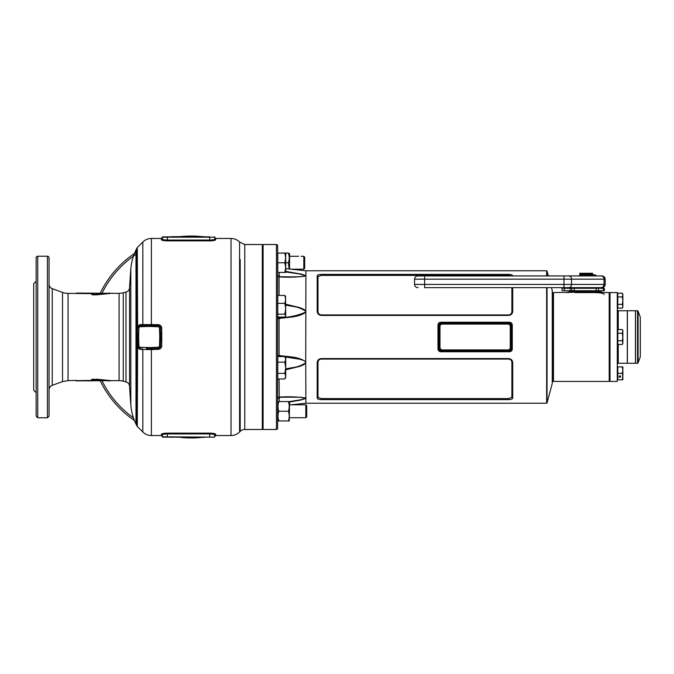 <?xml version="1.0" encoding="UTF-8"?>
<svg xmlns="http://www.w3.org/2000/svg" width="674" height="674" viewBox="0 0 674 674"><rect width="100%" height="100%" fill="white"/><g stroke="black" fill="none" stroke-linecap="round" stroke-linejoin="round"><path stroke-width="1.01" d="M305.836 404.788L306.712 405.664L306.712 416.835L305.836 417.712L305.836 404.788L289.584 404.788M289.584 269.052L289.584 253.66L288.371 253.053C289.508 256.28 289.508 259.507 288.371 262.75L289.154 269.01M289.003 255.454L288.371 253.053L284.841 253.053L285.709 257.906L284.841 262.75L285.709 267.595L284.841 272.439L285.709 272.439L285.709 253.053M277.798 253.668L277.983 253.053M288.371 262.75L285.709 262.75M278.219 418.546L278.851 420.947C277.713 417.72 277.713 414.493 278.851 411.25C277.713 408.031 277.713 404.796 278.851 401.561L277.629 402.167M277.629 420.34L277.983 420.947L289.239 420.947L289.584 402.167L288.371 401.561C289.508 404.779 289.508 408.014 288.371 411.25C289.508 414.476 289.508 417.703 288.371 420.947M289.003 403.953L288.371 401.561L278.851 401.561M278.851 411.25L288.371 411.25M321.245 359.065C319.223 359.335 318.136 360.422 317.993 362.342L317.993 397.323L321.245 398.595L508.643 398.595L511.895 397.323L511.895 362.342C511.751 360.422 510.665 359.326 508.643 359.065L321.245 359.065L321.245 358.568L318.347 359.815M512.274 325.028L512.274 348.972L511.465 349.115A2.022 2.022 0 0 1 509.451 351.137L440.796 351.137A2.022 2.022 0 0 1 438.774 349.115L438.774 324.885L437.965 325.028C438.125 323.335 439.069 322.408 440.796 322.239L509.451 322.239C511.17 322.408 512.114 323.335 512.274 325.028L511.465 324.885L511.465 349.115A2.022 2.022 0 0 1 509.451 351.137L509.451 350.328A1.213 1.213 0 0 0 510.665 349.115L510.665 324.885A1.213 1.213 0 0 0 509.451 323.672L440.796 323.672A1.213 1.213 0 0 0 439.583 324.885L439.583 349.115A1.213 1.213 0 0 0 440.796 350.328L509.451 350.328M276.424 244.519L277.629 245.083L277.629 428.917L276.424 429.481L276.424 244.519L263.096 244.519L263.096 429.481L276.424 429.481M553.068 337L553.068 381.021L553.068 337M568.199 292.659C566.345 292.28 568.418 292.154 574.433 292.272L552.663 292.575L552.259 381.829M277.629 316.35A1.618 1.306 180 0 0 277.798 316.915M277.89 317.058A1.618 1.306 180 0 0 279.247 317.656C288.767 317.547 297.596 315.676 305.735 312.045L305.735 311.262C301.64 308.498 296.99 306.822 291.791 306.24L285.709 305.111M285.709 368.889L291.791 367.76C296.99 367.178 301.64 365.502 305.735 362.738L305.903 270.763L285.709 268.648M547.035 287.646L547.035 402.934L552.259 383.447L552.259 290.553L551.475 287.646M546.648 287.646L546.648 403.237L305.903 403.237L305.735 361.955L303.763 360.472L299.694 359.2L285.051 356.925M508.643 398.595L508.643 399.623C511.162 399.539 512.51 399.025 512.703 398.064C512.501 399.025 511.145 399.547 508.643 399.623L321.245 399.623C318.726 399.539 317.378 399.025 317.193 398.064L317.193 362.654C317.387 360.245 318.743 358.88 321.245 358.568L508.643 358.568C511.162 358.888 512.518 360.253 512.703 362.654L512.703 398.064L511.895 397.323M512.678 362.216L511.549 359.823M317.21 398.241L318.347 399.177M512.703 287.646L512.703 311.346C512.501 313.755 511.145 315.12 508.643 315.432L321.245 315.432C318.726 315.112 317.378 313.747 317.193 311.346L317.193 275.936C317.387 274.975 318.743 274.453 321.245 274.377L508.643 274.377C511.162 274.461 512.51 274.975 512.703 275.936M512.274 348.972C512.114 350.665 511.17 351.592 509.451 351.761L440.796 351.761C439.069 351.592 438.134 350.665 437.965 348.972L437.965 325.028M512.678 275.759L511.549 274.824M511.313 275.936L508.643 275.405L321.245 275.405L321.068 274.377M318.406 274.798L317.193 275.936L317.993 276.677L317.993 311.658C318.136 313.579 319.223 314.674 321.245 314.935L508.643 314.935C510.665 314.665 511.751 313.579 511.895 311.658L511.895 287.646M317.993 311.658L317.193 311.346L318.339 314.177M305.903 275.995C297.832 277.191 288.885 277.494 279.078 276.904C288.885 277.494 297.832 277.191 305.903 275.995L305.516 276.096M285.709 304.185L299.922 307.681L304.016 309.425L305.735 311.262M285.709 271.395L301.598 274.141L305.735 275.641L299.694 273.998L285.709 271.917L299.694 273.998L305.903 275.809M305.735 312.045L305.903 312.104C298.683 317.623 288.034 317.024 279.078 318.558L279.078 355.442C288.034 356.976 298.683 356.377 305.903 361.896L305.735 361.955M305.735 362.738L304.016 364.575L299.922 366.319L285.709 369.815M277.629 398.494A1.618 1.407 180 0 1 279.078 397.096C288.885 396.506 297.832 396.809 305.903 398.005C297.832 396.809 288.885 396.506 279.078 397.096L299.694 397.247L305.903 398.191L301.354 397.323L291.598 397.112M305.903 398.376L299.922 400.221L289.508 402.033L301.598 399.859L305.735 398.359L301.354 399.682L289.264 401.611L301.354 399.682L305.903 398.191M279.247 276.719L291.556 276.888M291.556 397.112L279.204 397.306L277.629 398.915M291.598 276.888L301.354 276.677L305.735 275.969M279.078 378.948L279.247 397.281M277.629 355.872A1.618 0.43 180 0 1 279.078 355.442L279.247 356.563M281.563 356.563L279.247 356.344A1.618 1.306 180 0 0 278.354 356.563M277.629 357.65A1.618 1.306 180 0 1 277.798 357.085M277.629 318.128A1.618 0.43 180 0 0 279.078 318.558M277.629 275.506A1.618 1.407 180 0 0 279.078 276.904L279.078 295.431M439.103 323.773L438.774 324.885A2.022 2.022 0 0 1 440.796 322.863L509.451 322.863A2.022 2.022 0 0 1 511.465 324.885L511.431 324.497M439.659 350.783L440.796 351.137A2.022 2.022 0 0 1 438.774 349.115L438.808 349.503M511.136 350.227L511.465 349.115L510.665 349.115M510.58 323.217L509.451 322.863A2.022 2.022 0 0 1 511.465 324.885L510.665 324.885M439.583 349.115L437.965 348.972M321.245 275.405L317.993 276.677M442.405 324.076L507.834 324.076A2.426 2.426 0 0 1 510.26 326.502L510.26 347.498A2.426 2.426 0 0 1 507.834 349.924L442.405 349.924A2.426 2.426 0 0 1 439.987 347.498L439.987 326.502A2.426 2.426 0 0 1 442.405 324.076M303.814 256.288L304.69 257.165L304.69 268.336L303.814 269.212L303.814 256.288L301.059 256.288M291.101 269.212L303.814 269.212M284.841 272.439L277.798 272.439L277.798 253.053L284.841 253.053M284.841 262.75L277.798 262.75M284.841 317.058L277.798 317.058L277.798 295.431L284.841 295.431L285.709 299.391L284.841 303.351L285.709 308.751L284.841 314.16L285.709 315.938L284.841 317.058M284.841 314.16L277.798 314.16M284.841 303.351L277.798 303.351M285.709 296.88L284.841 295.431M285.709 315.609L285.515 296.206M284.841 378.948L277.798 378.948L277.798 356.563L284.841 356.563L285.709 359.36L284.841 362.157L285.709 367.76L284.841 373.354L285.709 376.151L284.841 378.948L285.709 377.448L285.709 358.062L284.841 356.563M284.841 373.354L277.798 373.354M284.841 362.157L277.798 362.157M627.376 310.748L627.376 363.252L635.456 363.252L635.456 310.748L627.376 310.748M622.279 344.465L617.805 344.465L617.805 329.535L622.279 329.535L622.852 331.406L622.279 333.268L622.852 337L622.279 340.732L622.852 342.594L622.279 344.465L622.852 343.462L622.852 330.538L622.279 329.535M622.279 340.732L617.805 340.732M622.279 333.268L617.805 333.268M622.279 366.883L622.852 370.119L622.852 366.883L617.805 366.883L617.805 379.807L622.852 379.807L622.852 376.581L622.279 379.807M619.945 377.28A0.809 0.699 180 0 0 619.945 375.881A0.809 0.699 180 0 0 619.945 377.28M622.279 373.345L622.852 376.581L622.852 370.119L622.279 373.345L617.805 373.345M622.279 308.111L617.805 308.111L617.805 293.19L622.279 293.19L622.852 295.06L622.279 296.922L622.852 300.655L622.279 304.387L622.852 306.249L622.279 308.111L622.852 307.117L622.852 294.193L622.279 293.19M622.279 304.387L617.805 304.387M622.279 296.922L617.805 296.922M617.283 292.575L617.283 381.425L617.283 292.575L610.012 292.575L610.012 381.425L609.608 292.979L609.203 381.425L609.203 292.575L580.803 292.575M640.3 323.073L640.3 356.689L640.3 323.073M618.252 344.465L618.252 363.252L627.292 363.252L627.292 310.748L618.252 310.748L618.252 329.535M635.531 355.56L635.531 310.748L637.553 310.748L637.553 363.252L635.531 363.252L635.531 355.56M597.493 291.766L574.871 291.766M569.808 291.766L573.886 291.766M579.758 291.766L578.907 292.28L574.214 291.766L600.315 291.766L602.741 292.575M553.472 292.575L553.472 381.425L609.203 381.425M600.264 291.766A4.036 4.027 90 0 1 602.674 292.575M581.241 292.575L575.259 292.575L573.052 291.766M578.402 292.583L600.062 292.575M570.431 275.936L575.048 275.936M575.048 287.646L579.724 287.646L579.724 288.295M418.175 287.646L417.77 287.646C415.807 287.453 414.729 286.383 414.544 284.42L424.637 284.42L424.637 279.171L414.544 279.171C414.729 277.208 415.807 276.129 417.77 275.936L601.933 275.936L595.631 275.936L595.631 274.882L579.943 274.882L579.943 275.936M592.648 288.295L592.648 287.646L601.933 287.646L424.637 287.646L424.637 284.42L563.978 284.42L563.978 279.171L424.637 279.171L424.637 275.936M568.536 287.646A3.227 3.033 90 0 0 571.569 284.42L604.022 284.42L604.022 279.171L571.569 279.171L571.569 284.42L563.978 284.42L563.978 287.646L576.211 287.646M576.211 275.936L563.978 275.936L563.978 279.171L571.569 279.171A3.227 3.033 -90 0 0 568.536 275.936M579.724 273.273L592.648 273.273L592.648 274.082L579.724 274.082L579.724 273.273M592.648 274.882L592.648 274.082M579.724 274.082L579.724 275.936M571.83 290.721L570.288 290.721L570.288 288.295L571.83 288.295L571.83 290.721L596.237 290.721L596.237 288.295L604.359 288.295L604.359 290.721L596.237 290.721M571.83 288.295L596.237 288.295M570.288 290.721L562.057 290.721M570.288 288.295L562.057 288.295M47.433 256.23L37.736 256.23A1.618 1.618 0 0 0 36.126 257.847L36.126 416.153L37.736 417.77L47.433 417.77L49.05 416.153L49.05 257.847A1.618 1.618 0 0 0 47.433 256.23L47.433 417.77M203.725 236.65L204.239 236.65A0.447 0.447 0 0 1 204.618 236.852L167.379 236.852L214.871 237.189L162.207 237.189L162.207 238.916C162.485 239.565 164.212 239.944 167.379 240.07L167.379 236.852L162.544 236.852L162.207 238.916C162.207 237.231 162.207 237.231 162.207 238.916L161.659 240.011M171.819 236.65L189.082 236.852M199.234 236.852L202.882 236.65M180.674 236.65L177.363 236.65M182.924 236.65L185.333 236.65M184.811 236.65L180.522 236.65M188.56 236.852L189.209 237.088M195.283 236.65L197.12 236.65M187.667 236.65L199.057 236.65M199.319 236.65L199.504 236.65A0.447 0.447 0 0 1 199.883 236.852A0.447 0.447 0 0 0 199.504 236.65A0.447 0.447 0 0 1 199.883 236.852M185.662 437.207L191.719 437.35M199.504 437.35L201.189 437.35M202.427 437.35L197.12 437.35M185.611 437.35L188.61 437.35M200.094 437.35L204.239 437.35A0.438 0.438 0 0 0 204.618 437.148L209.707 437.148L204.618 437.148A0.438 0.438 -90 0 1 204.239 437.35A0.438 0.438 0 0 0 204.618 437.148A0.438 0.438 0 0 1 204.239 437.35L204.685 436.912M135.98 250.029L135.98 423.971L136.982 426.019L136.982 247.981L135.98 250.029A52.505 52.505 0 0 0 130.823 269.002A884.069 884.069 0 0 0 129.577 287.688L129.577 386.312C129.332 384.07 128.136 382.596 125.996 381.897L125.996 292.103A4.844 4.844 0 0 0 129.577 287.688M244.772 429.481L262.287 429.481L262.287 244.519L244.772 244.519L244.772 429.481A6.462 6.462 0 0 0 240.197 431.377L240.197 259.625M244.772 244.519L239.582 242.008A12.115 12.115 0 0 0 231.013 238.461L215.68 238.461L215.68 239.717C215.335 240.357 213.338 240.744 209.707 240.862L209.74 240.862M136.982 426.019A1.618 1.618 0 0 0 137.285 426.457L142.829 431.992A12.115 12.115 0 0 0 151.397 435.539L161.398 435.539L161.398 434.283C161.752 433.643 163.74 433.256 167.379 433.138L167.337 433.138M148.828 348.576L151.364 348.542L151.397 349.604L140.976 349.402C139.206 349.41 138.06 348.281 137.547 346.006L137.547 327.994C138.069 325.719 139.206 324.582 140.976 324.598L158.297 324.632C160.328 324.868 161.465 325.997 161.718 328.019L161.718 345.981C161.474 347.995 160.328 349.124 158.297 349.368L151.397 349.604L151.397 435.539M49.05 284.108A4.844 4.844 0 0 0 52.235 288.666L52.235 385.334L62.522 381.594L62.522 292.406A16.151 16.151 0 0 0 68.049 293.384L68.049 380.616L76.55 380.414M123.275 381.164A16.151 16.151 0 0 0 119.087 380.616L119.087 293.384L123.275 292.836L123.275 381.164L125.996 381.897M76.322 293.19L76.322 293.266A1.382 1.373 0 0 1 76.903 293.139L77.358 293.165L76.903 293.139A1.382 1.373 0 0 0 76.322 293.266L76.903 293.139M91.849 379.319L96.079 379.395A1.382 0.784 100.5 0 1 96.407 379.159L110.654 380.599C111.817 380.625 111.817 380.625 110.654 380.599C111.817 380.625 111.817 380.625 110.654 380.599A1.382 0.809 91.3 0 0 110.317 380.734C111.463 380.642 111.463 380.642 110.317 380.734C111.463 380.642 111.463 380.642 110.317 380.734L96.079 379.395L110.056 380.802A1.382 0.775 -89.7 0 1 109.719 380.936L95.447 379.723L93.054 379.833L93.054 380.692L91.479 380.835L76.322 380.734A1.382 1.373 0 0 0 76.903 380.861L119.087 380.616M125.996 292.103L123.275 292.836M191.205 437.965A100.965 100.965 0 0 0 202.301 437.35A100.965 100.965 0 0 1 180.11 437.35A100.965 100.965 0 0 0 191.205 437.965M202.301 236.65A100.965 100.965 0 0 0 180.11 236.65A100.965 100.965 0 0 1 202.301 236.65M135.98 252.48A100.965 100.965 0 0 0 100.3 293.064A100.965 100.965 0 0 1 135.98 252.48M100.3 380.936A100.965 100.965 0 0 0 134.438 420.492A100.965 100.965 0 0 1 100.3 380.936M158.685 325.753L149.072 325.424M239.582 242.008L239.582 431.992L240.197 431.377L240.197 414.375M213.38 434.309L214.871 435.084C214.593 434.435 212.866 434.056 209.707 433.93L167.379 433.93L167.379 433.138L209.707 433.138C213.346 433.264 215.343 433.643 215.68 434.283L215.68 435.539L231.013 435.539L231.013 238.461M210.633 240.845L211.998 240.761M213.035 240.643L213.936 240.483M214.677 240.306L215.225 240.113M215.427 240.011L214.534 236.852M167.379 240.862L167.379 240.07L209.707 240.07L209.707 240.862L167.379 240.862C163.731 240.736 161.743 240.357 161.398 239.717L161.398 238.461L151.397 238.461L151.364 325.458M166.503 240.845L167.295 240.862M140.976 324.598L140.158 325.694L142.012 325.626L142.829 324.531L142.829 242.008L137.285 247.543L137.681 339.822A80.77 80.77 0 0 1 137.681 334.178L137.639 335.618M36.126 281.269L33.7 283.687L33.7 390.313L36.126 392.731M214.652 239.211L214.871 238.916C214.871 237.231 214.871 237.231 214.871 238.916C214.585 239.565 212.866 239.952 209.707 240.07L209.707 236.852L204.618 236.852A0.447 0.447 0 0 0 204.239 236.65A0.447 0.447 0 0 1 204.618 236.852M163.066 239.506L162.602 239.312M214.871 238.916L214.871 237.189M161.398 435.539L162.207 436.348L162.207 435.084L162.544 437.148L171.297 437.148L167.379 437.148L167.379 433.93C164.22 434.048 162.493 434.435 162.207 435.084L162.207 436.811L214.534 437.148L167.379 437.148L209.707 437.148L209.707 433.93L210.473 433.938M215.419 433.989L215.68 434.283A0.809 0.8 0 0 0 214.871 435.084L214.534 437.148L214.871 435.084L214.871 436.348L215.68 435.539M161.659 433.989L161.398 434.275A0.809 0.8 0 0 1 162.207 435.084L162.426 434.789M211.72 434.031L212.596 434.149M151.364 348.542L152.021 348.525A80.77 80.77 0 0 1 146.384 348.525L146.519 348.525M160.454 346.478L160.513 346.048A2.342 2.342 0 0 1 158.255 348.306L152.021 348.525L158.255 348.306L158.297 349.368M158.693 348.247L158.255 348.306A2.342 2.342 0 0 0 160.513 346.048L160.53 345.518M161.937 334.178L160.732 334.178L160.513 327.952L160.732 334.178A80.77 80.77 0 0 1 160.732 339.822L160.732 334.178A80.77 80.77 0 0 1 160.732 339.822L160.513 346.048L161.718 345.981M137.926 327.648L137.9 327.952A2.342 2.342 0 0 1 140.158 325.694L146.384 325.475A80.77 80.77 0 0 1 152.021 325.475L158.255 325.694A2.342 2.342 0 0 1 160.513 327.952L159.46 327.985A1.289 1.289 0 0 0 158.213 326.747L151.987 326.528A79.717 79.717 0 0 0 146.418 326.528L140.192 326.747A1.289 1.289 0 0 0 138.945 327.985L138.734 334.22A79.717 79.717 0 0 0 138.734 339.78L138.945 346.015A1.289 1.289 0 0 0 140.192 347.253L146.418 347.472A79.717 79.717 0 0 0 151.987 347.472L158.213 347.253A1.289 1.289 0 0 0 159.46 346.015L159.679 339.78A79.717 79.717 0 0 0 159.679 334.22L159.46 327.985M137.547 327.994L137.9 327.952A2.342 2.342 0 0 1 140.158 325.694L138.221 326.848M137.875 345.518L137.681 339.822A80.77 80.77 0 0 1 137.681 334.178L137.328 334.169M140.192 347.253L140.158 348.306A2.342 2.342 0 0 1 137.9 346.048L140.158 348.306A2.342 2.342 0 0 1 137.9 346.048L137.926 346.352M75.699 380.49L75.598 380.532A1.382 1.373 0 0 1 76.179 380.667L91.335 380.406L91.748 379.487A1.382 1.34 0 0 1 92.338 379.614L92.473 380.566L92.338 379.614L93.349 379.083M110.654 380.599C111.817 380.625 111.817 380.625 110.654 380.599M75.598 293.468A1.382 1.373 0 0 0 76.179 293.333L91.479 293.342L77.198 293.426L91.335 293.426L92.338 293.51L92.338 294.386L92.338 293.51A1.382 1.373 0 0 1 91.748 293.645L68.049 293.384M96.407 294.841L110.654 293.401L96.407 294.841A1.382 0.784 79.5 0 1 96.079 294.605L110.056 293.198L93.349 294.656L95.497 294.917L92.338 294.386A1.382 1.34 0 0 1 91.748 294.513L93.349 294.917L91.748 294.513L91.748 293.645M110.654 293.401C111.817 293.375 111.817 293.375 110.654 293.401C111.817 293.375 111.817 293.375 110.654 293.401C111.817 293.375 111.817 293.375 110.654 293.401A1.382 0.809 88.7 0 1 110.317 293.266C111.463 293.358 111.463 293.358 110.317 293.266M36.126 353.454L36.126 370.001M36.126 404.973L36.126 396.7M95.7 294.26L109.719 293.064L95.7 294.26A1.382 0.758 -99 0 1 96.037 294.496L93.054 294.167A1.382 1.348 0 0 0 92.473 294.294L93.517 294.277M92.094 293.173L93.054 293.308L93.054 294.167M210.574 433.155L209.782 433.138M166.444 433.155L165.079 433.239M164.043 433.357L163.15 433.517M162.409 433.694L161.853 433.887M137.639 338.382L137.285 426.457M138.945 346.015L137.547 346.006M140.158 348.306L140.976 349.402M146.519 325.475L146.418 326.528M161.718 328.019L160.513 327.952A2.342 2.342 0 0 0 158.255 325.694L158.213 326.747M186.437 437.35L186.765 437.148A0.438 0.438 0 0 0 187.145 437.35A0.438 0.438 0 0 1 186.765 437.148A0.438 0.438 0 0 0 187.145 437.35M93.054 379.833A1.382 1.348 180 0 1 92.473 379.706L96.037 379.504A1.382 0.758 -81 0 1 95.7 379.74M76.903 380.861L92.473 380.566A1.382 1.373 180 0 0 93.054 380.692M91.748 380.355A1.382 1.373 0 0 1 92.338 380.49L91.335 380.406M93.054 293.308A1.382 1.373 0 0 0 92.473 293.434L76.322 293.266M77.358 380.835L92.102 380.827M279.247 317.058L279.247 317.656M546.648 275.936L546.648 270.763L547.035 275.936M279.247 397.306L279.247 401.561M279.247 272.439L279.247 276.694M439.583 324.885L438.774 324.885A2.022 2.022 0 0 1 440.796 322.863L440.796 322.239M509.451 323.672L509.451 322.239M509.451 351.761L509.451 351.137M440.796 351.761L440.796 350.328M440.796 323.672L440.796 322.863M508.643 274.377L508.643 275.405M512.703 311.346L511.895 311.658M508.643 315.432L508.643 314.935M321.245 314.935L321.245 315.432M511.895 362.342L512.703 362.654M321.245 399.623L321.245 398.595M508.643 359.065L508.643 358.568M317.193 398.064L317.993 397.323M317.193 362.654L317.993 362.342M640.3 356.689L640.266 317.117L638.084 311.118L638.084 362.882L637.553 363.252M600.981 287.646C602.826 287.453 603.837 286.383 604.022 284.42L605.168 284.42C604.974 286.383 603.896 287.453 601.933 287.646M605.168 284.42L605.168 279.171L604.022 279.171A3.227 3.033 -90 0 0 600.981 275.936M580.39 275.936L580.39 274.882M574.256 288.295L574.256 290.721M598.52 288.295L598.52 290.721M603.264 288.295L603.264 290.721M564.382 288.295L564.382 290.721M37.736 256.23L37.736 417.77M129.577 386.312A884.069 884.069 0 0 0 130.823 404.998L130.823 269.002M142.829 431.992L142.829 349.469L142.012 348.374M135.98 254.41A99.348 99.348 0 0 0 102.103 293.064M102.103 380.936A99.348 99.348 0 0 0 133.452 417.838M149.207 325.424A80.77 80.77 0 0 1 152.021 325.475L151.987 326.528M151.987 347.472L152.021 348.525A80.77 80.77 0 0 1 146.384 348.525L146.806 349.587M77.358 293.165L91.479 293.165M209.707 433.93L209.707 433.138M138.734 339.78L137.328 339.831M146.806 324.413L146.384 325.475M152.063 324.421L152.021 325.475M158.297 324.632L158.255 325.694M152.021 348.525L152.063 349.579M161.937 339.822L159.679 339.78M138.945 327.985L137.9 327.952M140.158 325.694L140.192 326.747M138.734 334.22L137.681 334.178M146.418 347.472L146.384 348.525M160.732 334.178L159.679 334.22M158.213 347.253L158.255 348.306M160.513 346.048L159.46 346.015M263.096 404.788L262.287 404.788M305.836 417.712L289.584 417.712M263.096 417.712L262.287 417.712M553.472 381.425L552.663 381.425M262.287 266.323L263.096 265.514M548.341 275.936L547.035 271.066M546.648 270.763L305.903 270.763M305.903 403.237L291.101 404.788M291.783 276.888L279.204 276.694L277.629 275.085M298.633 256.288L289.584 256.288M263.096 256.288L262.287 256.288M609.203 292.575L610.012 292.575M618.252 310.748L617.687 310.183M618.252 363.252L617.687 363.817M638.084 311.118L637.553 310.748M617.283 381.425L610.012 381.425M640.266 356.883L638.084 362.882M566.295 292.592L569.05 291.766M576.447 292.583L575.815 292.575M604.131 294.513C603.971 293.165 599.641 292.524 591.123 292.575L591.123 292.575M414.544 284.42L414.544 279.171M605.168 279.171C604.974 277.208 603.896 276.129 601.933 275.936M593.491 291.766L593.491 290.721M578.873 291.766L578.873 290.721M562.015 288.295L562.015 290.721M130.823 404.998C131.346 411.646 133.064 417.973 135.98 423.971M231.013 435.539C234.341 435.497 237.197 434.309 239.582 431.992M137.285 247.543L136.982 247.981M52.235 385.334C50.221 386.185 49.16 387.702 49.05 389.892M68.049 380.616L62.522 381.594M62.522 292.406L52.235 288.666M119.087 293.384L76.903 293.064M142.829 242.008C145.213 239.691 148.069 238.503 151.397 238.461M215.68 238.461L214.871 237.652M161.398 238.461L162.207 237.652M171.23 436.912L171.676 437.35M177.473 436.912L177.363 437.35M171.23 237.088L171.676 236.65M177.473 237.088L177.026 236.65M76.179 293.257L75.598 293.384M76.179 380.743L75.598 380.616M76.903 380.936L76.322 380.81"/></g></svg>
